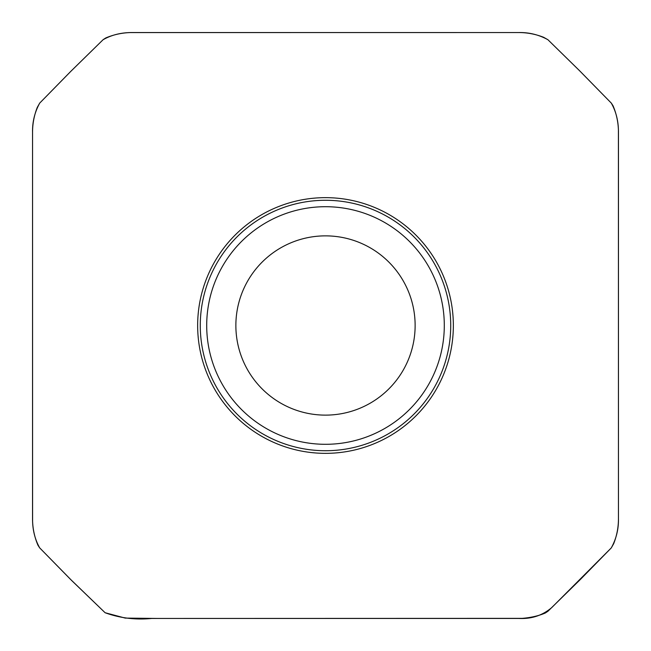 <?xml version="1.0" encoding="UTF-8"?>
<svg xmlns="http://www.w3.org/2000/svg" width="651" height="651" viewBox="0 0 651 651"><rect width="100%" height="100%" fill="white"/><g stroke="black" fill="none" stroke-linecap="round" stroke-linejoin="round"><path stroke-width="0.98" d="M157.208 618.45L125.228 618.092L105.104 612.729L70.398 579.235L39.613 547.808L37.937 545.196C34.674 537.482 32.892 529.483 32.591 521.182L32.55 132.169C32.566 123.6 34.161 115.308 37.327 107.301L39.719 103.086L70.398 71.765L103.192 39.613L105.804 37.937C113.518 34.674 121.517 32.892 129.818 32.591L518.831 32.55C527.4 32.566 535.692 34.161 543.699 37.327L547.914 39.719L579.235 70.398L611.387 103.192L613.063 105.804C616.326 113.518 618.108 121.517 618.409 129.818L618.45 518.831C618.434 527.4 616.839 535.692 613.673 543.699L611.281 547.914L580.602 579.235L547.922 611.281L545.31 613.006C538.776 615.83 531.094 617.612 522.257 618.36L157.208 618.45M453.348 325.5A127.848 127.848 0 0 0 325.5 197.652A127.848 127.848 0 0 0 197.652 325.5A127.848 127.848 0 0 0 325.5 453.348A127.848 127.848 0 0 0 453.348 325.5M325.5 235.865A89.635 89.635 0 0 0 247.876 370.313A89.635 89.635 0 0 0 403.124 370.313A89.635 89.635 0 0 0 325.5 235.865A89.635 89.635 0 0 0 247.876 370.313A89.635 89.635 0 0 0 403.124 370.313A89.635 89.635 0 0 0 325.5 235.865M151.724 618.45C135.473 620.037 119.93 618.133 105.104 612.729L71.765 580.602L39.719 547.914C34.894 539.394 32.501 529.702 32.55 518.831L32.55 132.169C32.347 121.859 34.731 112.159 39.719 103.086L71.081 71.081L103.086 39.719C111.606 34.894 121.298 32.501 132.169 32.55L518.831 32.55C529.141 32.347 538.841 34.731 547.914 39.719L579.919 71.081L611.281 103.086C616.106 111.606 618.499 121.298 618.45 132.169L618.45 518.831C618.653 529.157 616.261 538.849 611.281 547.914L551.869 607.481C542.568 615.439 531.558 619.093 518.831 618.45L151.724 618.45M325.5 200.28A125.22 125.22 0 0 0 217.052 388.11A125.22 125.22 0 0 0 433.948 388.11A125.22 125.22 0 0 0 325.5 200.28M325.5 206.709A118.791 118.791 0 0 0 222.618 384.896A118.791 118.791 0 0 0 428.382 384.896A118.791 118.791 0 0 0 325.5 206.709"/></g></svg>
